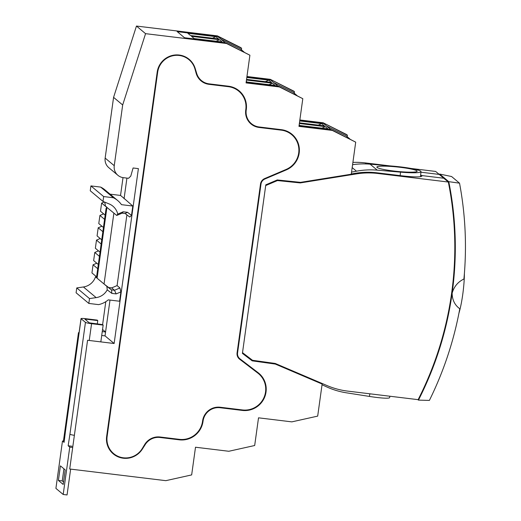 <?xml version="1.0" encoding="UTF-8"?>
<svg xmlns="http://www.w3.org/2000/svg" width="521" height="521" viewBox="0 0 521 521"><rect width="100%" height="100%" fill="white"/><g stroke="black" fill="none" stroke-linecap="round" stroke-linejoin="round"><path stroke-width="0.78" d="M114.132 343.502L87.567 340.278L69.71 469.004L165.821 480.668L191.663 474.911L195.505 447.226L228.83 451.271L254.678 445.514L258.52 417.822L291.845 421.867L317.686 416.116L322.134 384.055L275.309 364.068L252.184 360.845L242.415 353.388L265.801 184.831L277.283 179.947L300.526 182.357L351.258 174.209L355.706 142.148L332.287 130.413L298.963 126.369L302.805 98.684L279.386 86.948L246.062 82.904L249.904 55.219L226.485 43.484L145.561 33.663L122.676 104.975L114.249 165.698A10.85 10.641 129.9 0 0 123.392 177.674L128.563 178.299L130.784 176.098L133.089 167.983L138.397 168.628L114.132 343.502L105.034 335.889L101.712 335.485M110.074 194.164L120.54 195.434L124.109 198.416L126.929 178.104L124.063 198.729M102.253 331.597L105.574 332.001L110.003 300.076L105.034 335.889M237.563 352.964L237.198 352.658A6.408 6.291 129.9 0 0 239.36 358.337L239.725 358.643A6.408 6.291 129.9 0 1 237.563 352.964L260.995 184.082A6.408 6.291 -50.1 0 1 264.896 178.996L286.29 169.898A21.205 20.807 129.9 0 0 292.02 134.288A21.205 20.807 129.9 0 0 281.314 129.664L259.1 126.968A15.285 14.998 -50.1 0 1 246.218 110.087L246.283 109.605A21.205 20.807 129.9 0 0 239.119 90.823A21.205 20.807 129.9 0 0 228.413 86.199L209.097 83.855A15.285 14.998 -50.1 0 1 196.73 73.494L195.167 68.401A19.72 19.355 129.9 0 0 189.169 59.335A19.72 19.355 129.9 0 0 169.585 56.301A19.72 19.355 129.9 0 0 157.192 72.119L106.642 436.442A19.72 19.355 -50.1 0 0 113.304 453.915A19.72 19.355 -50.1 0 0 142.337 449.102L142.057 448.868M239.725 358.643A6.408 6.291 129.9 0 0 239.94 358.813L258.149 372.717A21.205 20.807 -50.1 0 1 258.859 373.283A21.205 20.807 -50.1 0 1 264.381 397.81A21.205 20.807 -50.1 0 1 242.356 410.431L220.142 407.735A15.285 14.998 129.9 0 0 203.079 420.975L203.008 421.463A21.205 20.807 -50.1 0 1 179.341 439.828L160.025 437.484A15.285 14.998 129.9 0 0 145.242 444.55L142.337 449.102M79.062 332.737L78.469 332.665L63.419 441.144M241.392 49.788L241.601 48.271L240.8 47.606L217.381 35.871L136.463 26.05L113.578 97.362L105.151 158.084A10.85 10.641 129.9 0 0 108.817 167.69L117.915 175.303M294.293 93.252L294.502 91.742L293.701 91.071L270.282 79.335L246.947 76.502M347.194 136.717L347.403 135.206L346.602 134.535L323.183 122.8L299.849 119.967M241.601 48.271L218.182 36.542L177.133 31.56L184.629 37.831L225.684 42.813L226.485 43.484M355.706 142.148L331.486 129.742L299.041 125.808M347.403 135.206L323.183 122.8M323.984 123.47L299.77 120.533M294.502 91.742L270.282 79.335M271.083 80.006L246.869 77.069M218.182 36.542L217.381 35.871M145.561 33.663L136.463 26.05M332.287 130.413L331.486 129.742M302.805 98.684L278.585 86.278L246.14 82.344M279.386 86.948L278.585 86.278M249.904 55.219L225.684 42.813M201.38 80.521L201.015 80.214A15.285 14.998 -50.1 0 1 196.365 73.187L194.802 68.095A19.72 19.355 129.9 0 0 188.98 59.186M251.382 123.633L251.018 123.327A15.285 14.998 -50.1 0 1 245.853 109.788L245.919 109.299A21.205 20.807 129.9 0 0 238.937 90.674M237.114 352.645L260.63 183.776A6.408 6.291 -50.1 0 1 264.531 178.69L285.925 169.592A21.205 20.807 129.9 0 0 291.838 134.138M131.123 457.145A19.72 19.355 -50.1 0 1 113.122 453.758M258.676 373.127A21.205 20.807 -50.1 0 1 263.965 397.614A21.205 20.807 -50.1 0 1 241.991 410.125L219.777 407.429A15.285 14.998 129.9 0 0 202.715 420.668L202.643 421.157A21.205 20.807 -50.1 0 1 178.977 439.522L159.66 437.178A15.285 14.998 129.9 0 0 144.877 444.244L144.441 444.927M122.676 104.975L113.578 97.362M79.01 333.114L78.469 332.665M299.757 120.611L323.613 123.503L330.881 129.67M326.713 126.095L345.977 135.747A1.478 1.452 129.9 0 1 346.25 135.929L349.871 138.957M299.36 123.503L325.312 126.655L328.002 128.908L299.992 125.509L299.178 124.825M299.712 120.944L321.672 123.607L324.362 125.861L299.451 122.839M299.047 125.73L330.894 129.592M321.893 128.166L325.312 126.655M318.253 125.118L321.672 123.607M246.856 77.147L270.712 80.039L277.98 86.206M273.805 82.631L293.076 92.282A1.478 1.452 129.9 0 1 293.349 92.464L296.97 95.493M246.459 80.039L272.411 83.184L275.101 85.437L247.091 82.038L246.277 81.354M246.811 77.479L268.771 80.143L271.461 82.396L246.55 79.374M246.146 82.266L277.993 86.128M268.986 84.695L272.411 83.184M265.345 81.654L268.771 80.143M225.092 42.663L217.811 36.574L177.238 31.651L184.519 37.74L225.079 42.742M243.919 51.95L240.174 48.818L220.904 39.166M219.51 39.72L222.2 41.973L194.19 38.574L191.494 36.32L219.51 39.72L216.085 41.231M215.87 36.678L218.56 38.932L190.549 35.532L187.853 33.279L215.87 36.678L212.444 38.189M240.174 48.818A1.478 1.452 -50.1 0 1 240.448 49L244.069 52.028M156.02 80.553L157.349 71.905A19.297 18.932 -50.1 0 1 169.468 56.431A19.297 18.932 -50.1 0 1 188.628 59.401L188.954 59.674A19.297 18.932 -50.1 0 1 194.958 68.993L196.15 73.279A15.78 15.48 129.9 0 0 209.025 84.337L228.348 86.681A20.71 20.319 -50.1 0 1 238.8 91.201A20.71 20.319 -50.1 0 1 245.801 109.547L245.736 110.029A15.78 15.48 129.9 0 0 259.035 127.45L281.249 130.146A20.71 20.319 -50.1 0 1 291.701 134.665A20.71 20.319 -50.1 0 1 286.107 169.449L264.714 178.547A6.903 6.773 129.9 0 0 260.513 184.024L237.081 352.906A6.903 6.773 -50.1 0 0 239.64 359.203L257.849 373.108A20.71 20.319 129.9 0 1 258.54 373.661A20.71 20.319 129.9 0 1 263.939 397.614A20.71 20.319 129.9 0 1 242.421 409.942L220.207 407.246A15.78 15.48 -50.1 0 0 202.597 420.916L202.526 421.404A20.71 20.319 129.9 0 1 179.413 439.346L160.09 437.002A15.78 15.48 -50.1 0 0 144.623 444.621L142.298 448.477A19.297 18.932 129.9 0 1 113.643 453.589A19.297 18.932 129.9 0 1 107.124 436.5L157.674 72.178A19.297 18.932 -50.1 0 1 169.794 56.704A19.297 18.932 -50.1 0 1 188.954 59.674M107.893 427.389L106.792 436.227A19.297 18.932 129.9 0 0 113.317 453.316L113.643 453.589M258.54 373.661L258.214 373.388A20.71 20.319 129.9 0 0 257.524 372.834L239.315 358.93A6.903 6.773 -50.1 0 1 239.25 358.878L239.575 358.513M250.901 123.874A15.78 15.48 129.9 0 0 258.703 127.176L280.923 129.872A20.71 20.319 -50.1 0 1 291.376 134.392L291.701 134.665M200.898 80.755A15.78 15.48 129.9 0 0 208.7 84.063L228.022 86.408A20.71 20.319 -50.1 0 1 238.475 90.928L238.8 91.201M70.641 469.115L67.059 494.95L63.191 494.481L55.91 488.392L62.481 441.026L64.083 442.368L65.555 430.587A5.425 0.56 -172.1 0 1 65.496 430.489L81.022 318.618A5.425 0.56 7.9 0 0 81.081 318.722L85.451 322.375A5.425 0.56 7.9 0 0 91.566 323.691L103.151 325.097L102.572 324.609L89.312 322.844L84.943 319.191L86.173 319.178L97.766 320.584L97.297 323.964M64.239 441.241L62.481 441.026M74.379 435.328A5.425 0.56 -172.1 0 1 69.925 434.24L68.16 445.781L69.762 447.122L63.191 494.481M72.028 446.25L68.16 445.781M72.693 447.474L69.762 447.122M63.542 481.984L62.259 480.909L63.94 468.809M65.223 469.883L60.416 465.865L58.398 480.44L63.204 484.458L65.223 469.883M97.766 320.584L97.186 320.102L85.594 318.696A5.425 0.56 7.9 0 0 81.022 318.618M100.827 341.887L103.151 325.097M58.398 480.44L62.259 480.909M459.529 183.171A345.143 338.683 -50.1 0 1 463.911 279.041C457.985 281.854 454.058 286.55 452.137 293.141A334.306 328.048 129.9 0 0 448.763 181.666L459.529 183.171L451.59 176.528L439.659 174.053L448.763 181.666M352.574 164.688A77.903 76.444 -50.1 0 1 370.105 164.18L393.394 166.179A24.161 2.638 -174.1 0 1 420.994 171.65A24.161 2.638 -174.1 0 1 400.525 172.145L377.243 170.146A77.903 76.444 -50.1 0 0 356.475 171.194L351.545 172.119M389.877 396.227L389.643 397.588A24.161 2.358 -170.1 0 1 369.409 396.422L346.348 392.801A77.903 76.444 -50.1 0 1 326.55 386.829L322.037 384.765M377.074 167.456A20.215 2.201 -174.1 0 1 402.74 167.632A20.215 2.201 -174.1 0 1 411.916 172.177A20.215 2.201 -174.1 0 1 381.698 169.045A20.215 2.201 -174.1 0 1 377.074 167.456M417.842 399.62L418.435 400.115A334.293 328.041 129.9 0 0 448.75 181.666M439.822 174.926A334.293 328.041 129.9 0 0 439.646 174.053L439.659 174.053M418.448 400.115A334.306 328.048 129.9 0 0 452.137 293.141C452.215 299.894 454.761 305.098 459.782 308.764A345.143 338.683 -50.1 0 1 429.382 400.415L418.435 400.115M464.4 273.343A30.817 5.002 96.9 0 1 458.955 313.141M420.935 172.204L439.223 174.424L420.935 172.204M352.893 162.396A77.903 76.444 -50.1 0 1 365.208 162.891L389.701 165.86M410.932 168.439L435.654 171.442L443.775 178.228L421.619 175.538A25.392 2.625 7.9 0 0 420.649 174.978M448.327 182.037L443.775 178.228L421.619 175.538L421.502 176.391L421.619 175.538A25.392 2.625 -172.1 0 1 421.899 176.013A25.392 2.625 -172.1 0 1 400.499 175.662L377.074 172.816L377.875 173.486L448.327 182.037A333.798 327.559 -50.1 0 1 418.129 399.659L347.676 391.108A77.903 76.444 -50.1 0 1 327.058 385.579L275.225 363.456L252.516 360.291L242.512 352.658L265.703 185.561L277.452 180.566L300.272 182.923L356.429 173.91A77.903 76.444 -50.1 0 1 377.875 173.486M283.652 180.611L299.51 182.252M351.291 173.936L355.628 173.239A77.903 76.444 -50.1 0 1 377.074 172.816M276.911 180.11L277.452 180.566M299.471 182.259L300.272 182.923M102.611 324.642L105.796 301.672M120.885 291.903L116.157 293.909L111.865 293.388L107.228 289.852L106.877 286.381L111.487 289.904L114.49 290.269L119.915 287.963L120.885 291.903L119.589 301.242L108.27 299.868A22.188 21.771 129.9 0 1 98.593 304.622L88.837 303.437L76.092 292.776L76.769 287.924L83.419 286.973A14.79 14.516 129.9 0 0 95.493 276.859L97.108 278.09M95.493 276.859L97.095 278.194L106.935 207.273L105.333 205.938A14.79 14.516 129.9 0 0 104.63 202.096M124.109 198.416L132.796 206.036L131.5 215.375L129.755 217.042L125.138 213.519L122.135 213.154L116.717 215.46L117.739 214.098A14.79 14.516 129.9 0 0 109.163 203.932L102.989 201.425L90.25 190.771L90.921 185.912L100.677 187.098A22.188 21.771 129.9 0 1 104.955 189.878L117.694 200.539A22.188 21.771 129.9 0 0 113.422 197.752L100.677 187.098M120.54 195.434L123.015 177.622M97.095 278.194L104.044 284.01L113.884 213.096L101.628 203.105L104.304 201.966M88.837 303.437L89.508 298.579L96.164 297.628A14.79 14.516 129.9 0 0 107.228 289.852M116.157 293.909L114.49 290.269L111.663 287.898L108.661 287.54L104.044 284.01L106.877 286.381M119.915 287.963L117.088 285.593L111.663 287.898M111.865 293.388L111.487 289.904L108.661 287.54M116.717 215.46L113.884 213.096M102.546 329.474L105.574 332.001M76.769 287.924L89.508 298.579M102.989 201.425L103.666 196.567L113.422 197.752M90.921 185.912L103.666 196.567M126.903 214.86L117.088 285.593M132.796 206.036L121.484 204.662A22.188 21.771 129.9 0 0 117.694 200.539M117.739 214.098L123.19 211.78L127.482 212.301L131.5 215.375M123.19 211.78L122.135 213.154M127.482 212.301L125.138 213.519M96.678 276.221L97.29 276.762L96.678 276.221L106.115 208.218L106.694 208.706L97.258 276.71M106.857 207.84L106.115 208.218M106.642 207.951L106.72 207.365M105.151 215.127L100.494 211.233L101.628 203.105M97.72 268.686L93.064 264.792L91.937 272.926L97.03 277.192L97.114 276.605M93.064 264.792L96.789 263.209M98.306 264.486L93.65 260.585L94.776 252.457L98.495 250.875M100.019 252.144L95.363 248.25L96.489 240.116L100.208 238.533M101.732 239.803L97.075 235.909L98.202 227.781L101.921 226.199M103.438 227.469L98.782 223.574L99.915 215.44L103.633 213.857M104.571 219.334L99.915 215.44M102.858 231.676L98.202 227.781M101.146 244.01L96.489 240.116M99.433 256.352L94.776 252.457M194.691 68.121L195.167 68.401M196.143 73.246L196.73 73.494M245.834 109.286L246.283 109.605M245.769 109.775L246.218 110.087M285.899 169.54L286.29 169.898M264.505 178.638L264.896 178.996M260.552 183.763L260.995 184.082M144.877 444.244L145.242 444.55M160.025 437.484L159.68 436.956M179.341 439.828L179.003 439.294M203.008 421.463L202.565 421.144M203.079 420.975L202.63 420.662M220.142 407.735L219.797 407.207M242.356 410.431L242.011 409.897M257.771 372.424L257.459 372.782M114.249 165.698L105.151 158.084M349.721 138.879L345.977 135.747M296.82 95.415L293.076 92.282M106.792 436.227L107.124 436.5M157.674 72.178L157.349 71.905M239.315 358.93L239.64 359.203M257.524 372.834L257.849 373.108M281.249 130.146L280.923 129.872M259.035 127.45L258.703 127.176M228.348 86.681L228.022 86.408M209.025 84.337L208.7 84.063M85.451 322.375L69.925 434.24M65.555 430.587L81.081 318.722M86.043 320.109L86.173 319.178M89.234 340.48L91.566 323.691M400.167 175.616L400.525 172.145M369.864 393.798L369.409 396.422M370.105 164.18L377.243 170.146M352.17 167.599L356.475 171.194M365.208 162.891L366.484 163.959M355.628 173.239L356.429 173.91M83.419 286.973L96.164 297.628M420.473 176.658L420.994 171.65"/></g></svg>
